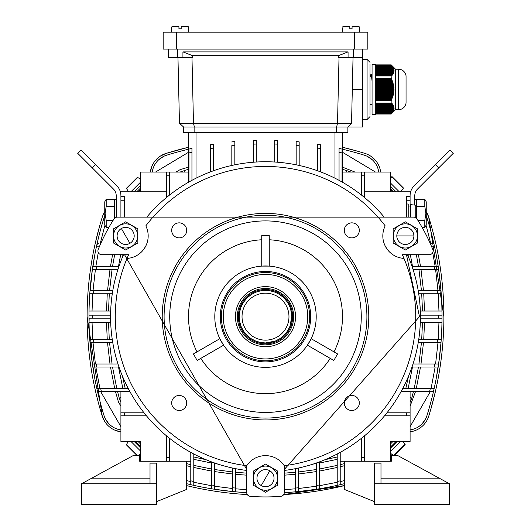 <?xml version="1.0" encoding="UTF-8"?>
<svg xmlns="http://www.w3.org/2000/svg" width="531" height="531" viewBox="0 0 531 531"><rect width="100%" height="100%" fill="white"/><g stroke="black" fill="none" stroke-linecap="round" stroke-linejoin="round"><path stroke-width="0.8" d="M140.629 447.938L134.23 441.546M120.909 217.146L120.909 196.49L124.666 196.49L124.666 217.146M95.633 164.577L92.314 167.896L77.712 153.293L81.031 149.968L116.787 185.724A14.085 14.085 0 0 1 120.909 195.687M92.314 167.896L113.468 189.049A9.392 9.392 0 0 1 116.216 195.687L116.216 217.285M410.463 217.146L410.463 204.641L415.76 205.178L416.098 217.956M261.464 485.155L269.536 471.17L261.464 485.155M253.413 478.159A12.087 12.087 0 0 1 265.5 466.079A12.087 12.087 0 0 1 277.587 478.159A12.087 12.087 0 0 1 265.5 490.246A12.087 12.087 0 0 1 253.413 478.159M277.706 471.116L277.706 485.208L265.5 492.257L253.294 485.208L253.294 471.116L265.5 464.067L277.706 471.116M274.042 478.159A8.542 8.542 0 0 1 265.5 486.708A8.542 8.542 0 0 1 256.958 478.159A8.542 8.542 0 0 1 265.5 469.616A8.542 8.542 0 0 1 274.042 478.159M139.414 178.502L137.436 177.294L126.358 188.372L128.681 191.797M140.629 182.073L130.905 191.797M139.467 178.449L140.629 179.418M126.358 188.372L137.436 177.294L137.947 177.274L126.332 188.883M269.257 238.054L269.257 235.591L261.743 235.591L261.743 238.054M331.702 359.228L333.833 360.463L337.59 353.958L335.459 352.723M399.259 191.797L390.371 182.916M402.133 189.892L400.533 191.797M402.08 189.839L403.308 188.366L402.08 189.839M392.21 176.783L403.288 187.855L403.308 188.366L403.288 187.855L392.21 176.783L390.225 177.985M403.288 187.855L403.308 188.366L391.699 176.757M284.277 465.906L284.277 465.714A150.227 150.227 0 0 0 284.284 465.714L284.277 465.714A22.534 22.534 0 0 0 246.716 465.714A150.227 150.227 0 0 1 127.028 258.418A22.534 22.534 0 0 0 145.813 225.881A150.227 150.227 0 0 1 385.187 225.881A22.534 22.534 0 0 0 403.972 258.418A150.227 150.227 0 0 1 284.284 465.714L284.277 492.542A3.757 3.757 0 0 1 280.839 496.286A180.268 180.268 0 0 1 250.161 496.286A3.757 3.757 0 0 1 246.723 492.542L246.723 470.446A154.919 154.919 0 0 1 123.517 254.701L128.655 254.701A150.227 150.227 0 0 0 127.028 258.418M406.461 254.701L419.477 316.668L284.277 469.504M162.22 316.668A103.279 103.279 0 0 1 265.5 213.389A103.279 103.279 0 0 1 368.779 316.668A103.279 103.279 0 0 1 265.5 419.948A103.279 103.279 0 0 1 162.22 316.668M171.679 230.361A7.514 7.514 0 0 0 179.193 237.875A7.514 7.514 0 0 0 186.706 230.361A7.514 7.514 0 0 0 179.193 222.854A7.514 7.514 0 0 0 171.679 230.361M344.294 230.361A7.514 7.514 0 0 0 351.807 237.875A7.514 7.514 0 0 0 359.321 230.361A7.514 7.514 0 0 0 351.807 222.854A7.514 7.514 0 0 0 344.294 230.361M171.679 402.976A7.514 7.514 0 0 0 179.193 410.49A7.514 7.514 0 0 0 186.706 402.976A7.514 7.514 0 0 0 179.193 395.469A7.514 7.514 0 0 0 171.679 402.976M344.294 402.976A7.514 7.514 0 0 0 351.807 410.49A7.514 7.514 0 0 0 359.321 402.976A7.514 7.514 0 0 0 351.807 395.469A7.514 7.514 0 0 0 344.294 402.976M265.5 215.267A101.401 101.401 0 0 1 366.901 316.668A101.401 101.401 0 0 1 265.5 418.07A101.401 101.401 0 0 1 164.099 316.668A101.401 101.401 0 0 1 265.5 215.267M402.571 254.701L407.483 254.701A154.919 154.919 0 0 1 284.277 470.446L284.277 492.542A3.757 3.757 0 0 1 280.839 496.286A3.757 3.757 0 0 0 284.277 492.542L284.277 470.446M407.483 254.701L429.32 254.701A3.757 3.757 0 0 0 432.805 249.55A180.268 180.268 0 0 0 416.928 218.865A3.757 3.757 0 0 0 413.775 217.146L378.351 217.146M169.734 316.668A95.766 95.766 0 0 0 265.5 412.441A95.766 95.766 0 0 0 361.266 316.668A95.766 95.766 0 0 0 265.5 220.903A95.766 95.766 0 0 0 169.734 316.668M195.541 352.723L193.41 353.958L197.167 360.463L199.298 359.228M200.784 358.372A76.988 76.988 0 0 0 330.216 358.372M333.972 351.867A76.988 76.988 0 0 0 269.257 239.773M261.743 239.773A76.988 76.988 0 0 0 197.028 351.867M214.796 316.668A50.704 50.704 0 0 1 265.5 265.971A50.704 50.704 0 0 1 316.204 316.668A50.704 50.704 0 0 1 265.5 367.372A50.704 50.704 0 0 1 214.796 316.668M261.743 235.591L261.743 266.111L269.257 266.111L269.257 235.591M220.285 316.668A45.215 45.215 0 0 0 265.5 361.883A45.215 45.215 0 0 0 310.715 316.668A45.215 45.215 0 0 0 265.5 271.46A45.215 45.215 0 0 0 220.285 316.668M221.374 316.668A44.126 44.126 0 0 0 265.5 360.801A44.126 44.126 0 0 0 309.626 316.668A44.126 44.126 0 0 0 265.5 272.542A44.126 44.126 0 0 0 221.374 316.668A44.126 44.126 0 0 0 265.5 360.801A44.126 44.126 0 0 0 309.626 316.668A44.126 44.126 0 0 0 265.5 272.542A44.126 44.126 0 0 0 221.374 316.668A44.126 44.126 0 0 1 265.5 272.542A44.126 44.126 0 0 1 309.626 316.668A44.126 44.126 0 0 1 265.5 360.801A44.126 44.126 0 0 1 221.374 316.668M402.345 254.701A150.227 150.227 0 0 1 403.972 258.418M385.406 246.397L386.721 248.594A139.029 139.029 0 0 0 385.068 245.727M144.279 248.594L145.932 245.727A139.029 139.029 0 0 0 144.279 248.594M246.723 465.906L246.723 470.446M267.153 455.691L263.847 455.691A139.029 139.029 0 0 0 267.153 455.691M152.649 217.146L117.225 217.146A3.757 3.757 0 0 0 114.072 218.865A180.268 180.268 0 0 0 98.195 249.55A3.757 3.757 0 0 0 101.68 254.701L123.517 254.701M148.003 217.146L382.997 217.146M246.723 469.504L124.539 254.701M146.782 217.146A154.919 154.919 0 0 1 384.218 217.146M337.59 353.958L311.166 338.698L307.409 345.203L333.833 360.463M197.167 360.463L223.591 345.203L219.834 338.698L193.41 353.958M181.184 26.895L181.184 26.55L181.184 26.895L181.184 26.55L187.974 26.55A0.378 0.378 0 0 1 188.346 26.895L181.184 26.895L181.184 28.8L178.934 28.8L178.934 26.55L172.144 26.55L178.934 26.55M121.606 228.934L129.683 242.919L121.606 228.934M113.561 235.923A12.087 12.087 0 0 1 125.648 223.843A12.087 12.087 0 0 1 137.728 235.923A12.087 12.087 0 0 1 125.648 248.01A12.087 12.087 0 0 1 113.561 235.923M137.848 228.881L137.848 242.972L125.648 250.021L113.442 242.972L113.442 228.881L125.648 221.832L137.848 228.881M134.19 235.923A8.542 8.542 0 0 1 125.648 244.466A8.542 8.542 0 0 1 117.099 235.923A8.542 8.542 0 0 1 125.648 227.381A8.542 8.542 0 0 1 134.19 235.923M140.629 187.914L136.746 191.797M140.629 185.259L134.091 191.797M265.5 344.838A28.17 28.17 0 0 1 237.33 316.668A28.17 28.17 0 0 1 265.5 288.506A28.17 28.17 0 0 1 293.67 316.668A28.17 28.17 0 0 1 265.5 344.838L270.823 344.327M265.5 346.716A30.048 30.048 0 0 1 235.452 316.668A30.048 30.048 0 0 1 265.5 286.627A30.048 30.048 0 0 1 295.548 316.668A30.048 30.048 0 0 1 265.5 346.716M223.252 316.668A42.248 42.248 0 0 1 265.5 274.421A42.248 42.248 0 0 1 307.748 316.668A42.248 42.248 0 0 1 265.5 358.923A42.248 42.248 0 0 1 223.252 316.668M390.371 447.188L396.02 441.546M390.916 447.713L390.371 447.434M394.102 455.678L405.18 444.6L403.168 441.546M390.371 451.436L400.268 441.546M392.07 454.523L390.371 453.102M392.124 454.47L393.59 455.704M405.18 444.6L394.155 455.625M406.334 204.004L408.213 204.004L408.213 217.146M352.066 26.895L352.066 26.55L352.066 26.895L352.066 26.55L358.856 26.55A0.378 0.378 0 0 1 359.228 26.895L352.066 26.895L352.066 26.55L352.066 28.8L349.816 28.8L349.816 26.55L343.026 26.55L342.19 32.185M187.974 26.55L181.184 26.55M114.43 218.394L114.43 199.298L106.2 199.298L104.76 201.793L104.76 224.985L106.2 227.487L108.842 227.487M106.2 199.298L106.2 206.347L105.111 213.309M113.063 220.438L106.2 220.438L106.2 227.487M114.43 206.347L106.2 206.347M105.111 213.389L106.2 220.438M435.367 164.577L449.969 149.968L453.288 153.293L438.686 167.896L435.367 164.577L414.213 185.724A14.085 14.085 0 0 0 410.091 195.687M414.784 205.092L414.784 195.687A9.392 9.392 0 0 1 417.532 189.049L438.686 167.896M116.216 199.51L114.716 199.51L114.716 218.108M416.284 218.108L416.284 199.51L414.784 199.51M435.46 391.281L431.145 408.093M429.705 413.005L429.061 415.129M428.869 415.76L428.736 416.185A22.534 22.534 0 0 1 410.091 431.822L410.118 431.822M443.889 316.668L428.736 217.159A334.251 334.251 0 0 1 428.736 416.185M442.004 314.359A332.373 332.373 0 0 0 441.221 293.762L437.458 293.762L441.221 293.762L441.752 303.5M440.816 290.756L441.002 290.756A332.373 332.373 0 0 0 438.626 269.35L434.836 269.35L438.626 269.35L441.002 290.756L418.236 290.756M437.989 266.343L438.181 266.343A332.373 332.373 0 0 0 426.944 217.717L426.705 217.013M412.016 266.343L438.181 266.343L436.436 256.028M408.498 257.077L408.014 254.701M405.823 388.4L408.498 376.26M325.091 459.667L337.212 456.992M193.788 456.992L205.909 459.667M122.502 376.26L125.177 388.4M122.986 254.701L122.502 257.077M412.501 266.343L410.337 254.701M408.166 388.4L412.501 366.994M313.011 464.121L316.297 463.59M319.297 463.072L337.212 459.342M193.788 459.342L211.703 463.072M214.703 463.59L217.989 464.121M118.499 366.994L122.834 388.4M120.663 254.701L118.499 266.343M188.512 169.243L179.963 172.077M351.018 172.077L342.488 169.243M422.497 311.04L421.707 293.762M421.468 290.756L418.946 269.35M418.474 266.343L416.35 254.701M410.091 402.193L411.764 398.097L413.49 391.407M414.213 388.4L418.461 366.994M418.939 363.994L421.461 342.581M421.7 339.581L422.497 322.304M284.277 473.154L295.375 472.285M298.382 471.986L316.297 469.563M319.297 469.059L337.212 465.388M340.218 464.665L344.367 463.616M186.633 463.616L190.782 464.665M193.788 465.388L211.703 469.046M214.703 469.557L232.618 471.973M235.625 472.278L246.723 473.148M117.51 391.407L119.236 398.097L120.909 402.206M108.503 322.304L109.293 339.581M109.532 342.581L112.054 363.994M112.526 366.994L116.787 388.4M114.656 254.701L112.539 266.343M112.061 269.35L109.539 290.756M109.3 293.762L108.503 311.04M112.585 254.701L110.481 266.343M110.01 269.35L107.501 290.756M107.269 293.762L106.479 311.04M188.512 167.159L180.122 169.635L176.013 172.077M354.987 172.077L342.488 167.159M424.521 311.04L423.738 293.762M423.499 290.756L420.99 269.35M420.519 266.343L418.415 254.701M410.091 406.155L415.574 391.407M416.291 388.4L420.519 366.994M420.99 363.994L423.499 342.581M423.731 339.581L424.521 322.304M284.277 475.179L295.375 474.316M298.382 474.017L316.297 471.614M319.297 471.11L337.212 467.466M340.218 466.742L344.367 465.7M186.633 465.7L190.782 466.742M193.788 467.466L211.703 471.11M214.703 471.614L232.618 474.017M235.625 474.316L246.723 475.179M106.479 322.304L107.262 339.581M107.501 342.581L110.01 363.994M110.481 366.994L114.709 388.4M115.433 391.407L118.459 402.047L120.909 406.155M87.111 316.668L102.264 416.185L105.098 422.079M115.108 430.276L120.909 431.822A22.534 22.534 0 0 1 102.264 416.185A334.251 334.251 0 0 1 102.264 217.159A22.534 22.534 0 0 1 104.76 211.776M95.54 242.063L99.855 225.25M101.295 220.338L101.939 218.208M102.131 217.584L102.264 217.159M151.899 166.276L150.346 172.077A22.534 22.534 0 0 1 165.991 153.439A334.251 334.251 0 0 1 188.512 147.266L165.991 153.439L160.096 156.267M364.585 153.306L365.009 153.439A334.251 334.251 0 0 0 342.488 147.266L356.925 151.023M361.83 152.463L363.961 153.107M380.269 169.907L380.462 170.829M380.647 172.051L380.654 172.077A22.534 22.534 0 0 0 365.009 153.439M428.736 217.159L426.24 211.776A22.534 22.534 0 0 1 428.736 217.159M412.262 431.437L411.339 431.63M283.687 494.567L344.367 485.626A334.251 334.251 0 0 1 283.687 494.567M190.894 486.628L186.633 485.626A334.251 334.251 0 0 0 247.313 494.567M104.932 225.283L100.153 243.809M98.288 252.57L95.859 266.343M95.414 269.35L93.011 290.756M92.792 293.762L92.036 311.04M188.512 152.284L155.497 172.077M375.503 172.077L342.488 152.284M438.964 311.04L438.208 293.762M437.989 290.756L435.593 269.35M435.141 266.343L432.712 252.564M430.847 243.809L426.068 225.283M410.091 426.672L430.415 391.407M431.106 388.4L435.141 366.994M435.586 363.994L437.989 342.581M438.208 339.581L438.964 322.304M284.277 489.642L295.375 488.819M298.382 488.533L316.297 486.237M319.297 485.752L337.212 482.274M340.218 481.59L344.367 480.595M186.633 480.595L190.782 481.59M193.788 482.281L211.703 485.752M214.703 486.237L232.618 488.533M235.625 488.819L246.723 489.642M92.036 322.304L92.792 339.581M93.011 342.581L95.407 363.994M95.859 366.994L99.894 388.4M100.585 391.407L120.909 426.672M94.564 256.028L93.011 266.343M117.988 269.35L92.374 269.35L90.184 290.756M112.287 293.762L89.779 293.762L89.248 303.5M104.288 217.013L104.056 217.717A332.373 332.373 0 0 0 89.779 293.762A332.373 332.373 0 0 0 88.989 314.79M188.512 149.198A332.373 332.373 0 0 0 166.548 155.231L165.845 155.464M163.515 156.446L158.723 159.738M156.685 161.902L154.946 164.384M375.988 164.271L374.242 161.809M372.51 159.957L367.532 156.466M365.155 155.464L364.452 155.231A332.373 332.373 0 0 0 342.488 149.198M436.436 377.315L437.989 366.994M413.012 363.994L438.626 363.994L441.002 342.581A332.373 332.373 0 0 0 441.221 339.581L441.752 329.844M417.897 427.156L420.36 425.411M422.218 423.678L425.703 418.7M426.712 416.324L426.944 415.62A332.373 332.373 0 0 0 433.502 391.407L433.309 391.407M295.375 491.839A332.373 332.373 0 0 1 284.277 492.655L295.375 491.839L295.375 488.069L295.375 491.839A332.373 332.373 0 0 0 298.382 491.553L316.297 489.277L316.297 485.48L316.297 489.277A332.373 332.373 0 0 0 319.297 488.799L326.14 487.604M204.86 487.604L211.703 488.799L211.703 461.95M232.618 491.367L232.618 491.553A332.373 332.373 0 0 1 214.703 489.277L214.703 485.48L214.703 489.277L232.618 491.553L232.618 468.057M235.625 491.839L246.723 492.655A332.373 332.373 0 0 1 235.625 491.839L235.625 488.069L235.625 491.839A332.373 332.373 0 0 1 232.618 491.553A332.373 332.373 0 0 0 235.625 491.839M89.248 329.844L89.779 339.581L93.542 339.581L89.779 339.581A332.373 332.373 0 0 1 89.035 322.304L88.989 318.175L89.035 322.304L110.687 322.304M90.184 342.581L92.374 363.994L96.164 363.994L92.374 363.994A332.373 332.373 0 0 1 89.998 342.581L112.764 342.581M93.011 366.994L94.564 377.315M97.691 391.407L97.498 391.407A332.373 332.373 0 0 0 104.056 415.62L104.295 416.324M105.277 418.654L108.57 423.453M110.733 425.49L113.216 427.223M140.629 444.069A178.389 178.389 0 0 1 138.106 441.546M392.894 441.546A178.389 178.389 0 0 1 390.371 444.069M390.371 189.275A178.389 178.389 0 0 1 392.894 191.797M138.106 191.797A178.389 178.389 0 0 1 140.629 189.275M88.989 314.916A332.373 332.373 0 0 0 88.989 315.168L110.587 315.168M88.996 318.985A332.373 332.373 0 0 0 89.029 322.012M118.984 366.994L92.819 366.994A332.373 332.373 0 0 0 96.821 388.4L128.19 388.4M104.76 215.805A20.656 20.656 0 0 0 104.056 217.717M166.548 155.231A20.656 20.656 0 0 0 152.238 172.077M378.762 172.077A20.656 20.656 0 0 0 364.452 155.231M426.944 217.717A20.656 20.656 0 0 0 426.24 215.805M402.81 388.4L434.179 388.4A332.373 332.373 0 0 0 441.002 342.581L418.236 342.581M418.713 339.581L441.221 339.581A332.373 332.373 0 0 0 441.965 322.304L442.011 318.175L438.254 318.175L442.011 318.175A332.373 332.373 0 0 1 442.011 318.421M441.965 322.231A332.373 332.373 0 0 0 442.011 318.547M410.091 429.931A20.656 20.656 0 0 0 426.944 415.62M186.633 483.688A332.373 332.373 0 0 0 190.782 484.677L190.782 452.379M190.782 484.484L190.782 484.677A332.373 332.373 0 0 0 193.788 485.354L193.788 481.504L193.788 485.354A332.373 332.373 0 0 0 211.703 488.799L211.703 488.613M298.382 468.057L298.382 491.553A332.373 332.373 0 0 0 316.297 489.277M319.297 461.95L319.297 488.799A332.373 332.373 0 0 0 340.218 484.677A332.373 332.373 0 0 0 344.367 483.688M104.056 415.62A20.656 20.656 0 0 0 120.909 429.931M163.163 32.185L367.837 32.185L367.837 49.084L163.163 49.084L163.163 32.185M422.158 227.487L424.8 227.487L426.24 224.985L426.24 201.793L424.8 199.298L424.8 206.347L425.889 213.469M416.57 218.394L416.57 199.298L424.8 199.298M416.57 206.347L424.8 206.347M417.937 220.438L424.8 220.438L425.889 213.389M424.8 227.487L424.8 220.438M397.082 441.546L390.371 448.25M135.292 441.546L140.629 446.876M137.894 455.877L140.629 453.686M131.044 441.546L140.629 451.124M127.46 442.741L128.469 441.546M127.513 442.794L126.312 444.772L126.285 444.268L137.648 455.625M137.164 455.625L126.285 444.268M126.312 444.772L137.383 455.85M88.989 315.952L88.989 316.668A332.373 332.373 0 0 1 88.989 315.168L89.035 311.04L110.687 311.04M89.175 318.175L89.035 322.304M98.195 249.55A180.268 180.268 0 0 1 114.072 218.865M213.389 170.776L213.389 144.266A332.373 332.373 0 0 0 210.389 144.757L210.389 148.567L210.389 144.757A332.373 332.373 0 0 1 213.389 144.266L213.389 144.459M231.828 142.056L231.828 141.863A332.373 332.373 0 0 1 234.835 141.571L234.835 141.764M256.281 162.028L256.281 140.284A332.373 332.373 0 0 0 253.274 140.383L253.274 144.14L253.274 140.383A332.373 332.373 0 0 1 256.281 140.284L256.281 140.469M274.719 140.284L274.719 144.04L277.726 144.14L277.726 140.383A332.373 332.373 0 0 0 274.719 140.284L274.719 162.028M296.165 141.571L296.165 145.348L299.172 145.64L299.172 141.863A332.373 332.373 0 0 0 296.165 141.571L296.165 164.816M317.611 144.266L317.611 148.069L320.611 148.567L320.611 144.757A332.373 332.373 0 0 0 317.611 144.266L317.611 170.776M342.057 149.324L342.057 152.955L339.05 152.251L339.05 148.395L339.05 180.328M342.488 182.239L342.488 132.644M188.512 132.644L188.512 182.239M188.943 181.994L188.943 149.291M191.95 180.328L191.95 148.594M320.611 148.567L320.611 171.885M210.389 171.885L210.389 148.567L213.389 148.069M231.828 165.453L231.828 145.64L234.835 145.348L234.835 141.571A332.373 332.373 0 0 0 231.828 141.863M234.835 164.816L234.835 145.348M253.274 162.234L253.274 144.14L256.281 144.04M277.726 144.14L277.726 162.234M299.172 145.64L299.172 165.453M342.057 152.178L342.057 181.994M390.371 191.797L390.371 172.077L342.488 172.077M342.057 149.981L342.057 149.423M339.05 151.474L339.05 149.277M188.512 172.077L140.629 172.077L140.629 191.797M191.95 152.251L188.943 152.955L188.943 149.092A332.373 332.373 0 0 1 191.95 148.395A332.373 332.373 0 0 0 188.943 149.092M364.631 435.719L364.631 461.26L391.314 461.26L391.314 455.625L397.885 455.625L439.197 478.159L380.986 478.159M364.631 457.503L361.624 457.503L361.624 438.161M361.624 457.503L361.624 461.26L364.631 461.26M340.218 452.379L340.218 484.677M340.218 480.82L337.212 481.504L337.212 453.992M337.212 481.504L337.212 485.354M316.297 463.025L316.297 485.48L319.297 484.995M295.375 468.681L295.375 488.069L298.382 487.777M434.385 266.343L434.836 269.35L413.012 269.35M437.232 290.756L437.458 293.762L418.713 293.762M420.413 315.168L442.011 315.168L438.254 315.168L438.254 318.175L420.413 318.175M441.221 339.581L437.458 339.581L437.232 342.581M438.626 363.994L434.836 363.994L434.385 366.994L438.181 366.994M412.016 366.994L434.385 366.994M429.645 391.407L433.502 391.407A332.373 332.373 0 0 0 434.179 388.4L430.336 388.4L429.645 391.407L401.197 391.407M386.973 412.813L410.091 412.813L410.091 391.407M406.334 412.813L406.334 415.819L384.537 415.819M406.334 415.819L410.091 415.819L410.091 412.813M431.683 246.815L434.59 246.815L433.927 243.809L430.389 243.809M361.584 172.077L361.584 195.149M364.591 172.077L364.591 197.585M166.409 197.585L166.409 172.077M166.409 175.834L169.416 175.834L169.416 195.149M169.416 175.834L169.416 172.077M96.635 246.815L99.317 246.815M98.899 243.809L97.073 243.809L96.41 246.815L97.405 243.809M211.703 484.995L214.703 485.48L214.703 463.025M190.782 480.82L193.788 481.504L193.788 453.992M150.014 478.159L91.803 478.159L133.115 455.625L139.686 455.625L139.686 461.26L169.376 461.26L169.376 438.161M166.369 461.26L166.369 435.719M140.629 461.26L140.629 441.546L120.909 441.546L120.909 415.819L146.463 415.819M120.909 391.407L120.909 412.813L144.027 412.813M101.355 391.407L100.664 388.4L96.821 388.4A332.373 332.373 0 0 0 97.498 391.407L129.803 391.407M96.615 366.994L96.164 363.994L117.988 363.994M93.768 342.581L93.542 339.581L112.287 339.581M88.989 318.175A332.373 332.373 0 0 1 88.989 316.668A332.373 332.373 0 0 0 88.989 318.175L110.587 318.175M89.779 293.762L93.542 293.762L93.768 290.756L89.998 290.756M112.764 290.756L93.768 290.756M92.374 269.35L96.164 269.35L96.615 266.343L92.819 266.343M118.984 266.343L96.615 266.343M232.618 487.777L235.625 488.069L235.625 468.681M339.05 148.395A332.373 332.373 0 0 1 342.057 149.092A332.373 332.373 0 0 0 339.05 148.395M340.218 461.26L361.624 461.26M438.181 266.343A332.373 332.373 0 0 1 438.626 269.35A332.373 332.373 0 0 0 438.181 266.343M441.002 290.756A332.373 332.373 0 0 1 441.221 293.762A332.373 332.373 0 0 0 441.002 290.756M441.971 321.932L441.998 319.781L441.971 321.932M442.011 315.168A332.373 332.373 0 0 1 442.011 318.175A332.373 332.373 0 0 0 442.011 315.168L441.965 311.04L442.011 315.168L441.965 311.04L420.313 311.04M420.313 322.304L441.965 322.304M390.371 461.26L390.371 441.546L410.091 441.546L410.091 415.819M406.334 217.146L406.334 196.49L410.091 196.49L410.091 191.797L364.591 191.797M166.409 191.797L120.909 191.797L120.909 200.247L124.666 200.247M214.703 489.277A332.373 332.373 0 0 1 211.703 488.799A332.373 332.373 0 0 0 214.703 489.277M169.376 461.26L190.782 461.26M120.909 412.813L120.909 415.819M92.819 366.994A332.373 332.373 0 0 1 92.374 363.994A332.373 332.373 0 0 0 92.819 366.994M89.998 342.581A332.373 332.373 0 0 1 89.779 339.581A332.373 332.373 0 0 0 89.998 342.581M89.029 311.412L89.002 313.562L89.029 311.412M88.989 314.989L88.989 315.341M410.091 206.021L410.091 196.49M449.525 483.794L374.415 483.794L374.415 504.45L449.525 504.45L449.525 483.794L439.197 478.159M374.415 501.636L344.367 489.429L344.367 461.26M380.986 483.794L380.986 463.138L374.415 463.138L374.415 483.794M91.803 478.159L81.475 483.794L81.475 504.45L156.585 504.45L156.585 463.138L150.014 463.138L150.014 483.794M186.633 461.26L186.633 489.429L156.585 501.636M81.475 483.794L156.585 483.794M413.43 235.923L397.281 235.923L413.43 235.923M393.272 235.923A12.087 12.087 0 0 1 405.352 223.843A12.087 12.087 0 0 1 417.439 235.923A12.087 12.087 0 0 1 405.352 248.01A12.087 12.087 0 0 1 393.272 235.923M417.558 228.881L417.558 242.972L405.352 250.021L393.152 242.972L393.152 228.881L405.352 221.832L417.558 228.881M413.901 235.923A8.542 8.542 0 0 1 405.352 244.466A8.542 8.542 0 0 1 396.81 235.923A8.542 8.542 0 0 1 405.352 227.381A8.542 8.542 0 0 1 413.901 235.923M390.371 188.757L393.418 191.797M390.371 186.102L396.073 191.797M358.856 26.55L352.066 26.55M168.327 49.084L168.327 57.534L182.929 57.534L182.929 51.899L348.07 51.899L348.07 57.534L362.673 57.534L362.673 49.084M362.673 57.534L362.673 127.015L347.878 127.015L347.878 132.644L183.567 132.644L183.567 127.015M348.07 51.899L338.466 55.655L338.426 57.534L348.07 57.534M182.929 51.899L192.534 55.655L338.466 55.655M182.929 57.534L192.574 57.534L192.534 55.655M339.017 57.534L337.524 123.258L351.542 123.258L353.035 57.534M177.965 57.534L179.458 123.258L193.476 123.258L194.392 127.022L336.608 127.015L337.524 123.258L193.476 123.258L191.983 57.534M336.608 132.644L336.608 127.015L347.878 127.015L351.542 123.258M179.458 123.258L183.58 127.022L194.392 127.022M265.5 290.384L270.06 290.782M270.173 290.802L275.151 292.216M275.177 292.229L279.844 294.639M279.883 294.665L283.939 297.931M284.092 298.083L287.364 302.073M287.503 302.285L289.873 306.825M289.946 306.991L291.293 311.578M291.386 312.089L291.784 316.37M291.791 316.668L290.696 324.182L291.791 316.668L290.696 309.161L291.791 316.668A26.291 26.291 0 0 1 265.5 342.96A26.291 26.291 0 0 1 239.209 316.668A26.291 26.291 0 0 1 265.5 290.384A26.291 26.291 0 0 1 291.791 316.668L289.953 326.319L287.53 331.012M287.503 331.059L284.238 335.107M284.092 335.26L280.096 338.532M279.883 338.672L275.35 341.048M275.177 341.114L265.5 342.96L260.953 342.561M237.33 316.668A28.17 28.17 0 0 1 265.5 288.506A28.17 28.17 0 0 1 293.67 316.668A28.17 28.17 0 0 1 265.5 344.838A28.17 28.17 0 0 1 237.33 316.668M238.339 316.668A27.161 27.161 0 0 1 265.5 289.508A27.161 27.161 0 0 1 292.661 316.668A27.161 27.161 0 0 1 265.5 343.829A27.161 27.161 0 0 1 238.339 316.668M242.03 316.668A23.47 23.47 0 0 1 265.5 293.198A23.47 23.47 0 0 1 288.97 316.668A23.47 23.47 0 0 1 265.5 340.145A23.47 23.47 0 0 1 242.03 316.668M260.821 342.541L255.849 341.128M255.823 341.114L251.156 338.698M251.117 338.672L247.061 335.406M246.908 335.26L243.636 331.264M243.497 331.059L241.127 326.519M241.054 326.346L239.687 321.653M239.647 321.454L239.215 316.947M239.209 316.668L239.607 312.109M239.627 311.996L241.047 307.024M241.054 306.991L243.47 302.325M243.497 302.285L246.762 298.23M246.908 298.083L250.904 294.805M251.117 294.665L255.65 292.296M255.823 292.229L260.515 290.855M260.714 290.822L265.221 290.384M370.014 104.839L370.014 111.928M370.014 112.32L370.014 114.596M370.014 114.842L370.014 64.065M370.014 64.317L370.014 66.594M370.014 66.986L370.014 89.454M370.014 99.828L370.014 101.906M372.065 81.057L371.288 74.201M371.275 74.201L372.065 79.404M398.476 109.705A7.626 7.626 0 0 0 406.049 103.027A0.584 0.584 0 0 0 406.049 102.954L406.049 75.96A0.584 0.584 0 0 0 406.049 75.887A7.626 7.626 0 0 0 398.476 69.209L398.476 109.705L395.535 109.705L391.194 114.046M372.065 89.454L372.065 114.397L375.583 114.397L375.583 64.516L372.065 64.516L372.065 89.454M394.068 89.752L393.756 88.577L375.583 88.577M394.022 90.92L393.776 89.752L375.583 89.752M392.309 97.963L393.63 93.854L393.73 90.92L375.583 90.92M392.462 97.963L375.583 97.963M391.858 99.138L392.19 97.963M392.011 99.138L375.583 99.138M391.354 100.313L391.739 99.138M391.506 100.313L375.583 100.313M375.583 100.518L391.247 100.313M391.155 100.518L391.155 102.981L375.583 102.981M375.583 103.127L391.155 102.981M391.765 103.127L375.583 103.379M375.583 103.711L392.243 103.711L391.5 103.379M392.243 103.711L375.583 103.963M375.583 104.302L392.668 104.302L391.971 103.963M375.583 104.886L393.046 104.886L392.396 104.554L392.668 104.302L375.583 104.554M375.583 105.47L393.365 105.47L392.767 105.138L393.046 104.886L375.583 105.138M375.583 106.061L393.63 106.061L393.079 105.729L393.365 105.47L375.583 105.729M393.63 106.061L375.583 106.313M375.583 106.645L393.829 106.645L393.338 106.313M393.829 106.645L375.583 106.897M375.583 107.235L393.975 107.235L393.544 106.897M393.975 107.235L375.583 107.488M375.583 107.82L394.055 107.82L393.683 107.488M394.055 107.82L375.583 108.072M375.583 108.404L394.068 108.404L393.756 108.072M375.583 108.994L394.022 108.994L394.068 108.404L375.583 108.663M375.583 109.578L393.909 109.578L394.022 108.994L375.583 109.247M375.583 110.169L393.736 110.169L393.909 109.578L375.583 109.831M375.583 110.753L393.504 110.753L393.736 110.169L375.583 110.421M375.583 111.337L393.212 111.337L393.504 110.753L375.583 111.006M375.583 111.928L392.867 111.928L393.212 111.337L375.583 111.596M375.583 112.512L392.462 112.512L392.867 111.928L375.583 112.18M392.462 112.512L375.583 112.771M375.583 113.103L392.19 112.771M392.011 113.103L375.583 113.355M375.583 113.687L391.739 113.355M391.506 113.687L391.155 114.046L375.583 113.939M391.155 114.046L375.583 114.046M398.476 69.209L395.535 69.209L395.535 109.705M375.583 75.933L391.155 75.933L391.247 78.601L375.583 78.396M375.583 75.787L391.765 75.787L375.583 75.827M391.765 75.787L391.5 75.535L392.243 75.203L391.971 74.944L392.668 74.612L392.588 74.068L392.867 74.32L393.975 71.678L393.975 69.627L393.338 68.2L375.583 68.2M375.583 65.811L392.243 66.103L391.5 65.267L375.583 65.267M375.583 65.227L391.765 65.519L391.155 64.868L375.583 64.868M392.011 65.811L375.583 65.559M392.243 66.103L375.583 65.851M393.338 68.2L391.971 65.851M375.583 68.745L393.736 68.745L375.583 68.492M392.515 81.535L391.506 78.601L375.583 78.601M392.668 81.535L375.583 81.535M392.894 82.71L392.396 81.535M393.046 82.71L375.583 82.71M393.212 83.885L392.767 82.71M393.365 83.885L375.583 83.885M393.478 85.053L393.079 83.885M393.63 85.053L375.583 85.053M393.677 86.228L393.338 85.053M393.829 86.228L375.583 86.228M393.823 87.403L393.544 86.228M393.975 87.403L375.583 87.403M393.756 88.577L393.683 87.403M375.583 64.968L391.247 64.968M375.583 66.143L392.19 66.143M375.583 66.402L392.462 66.402M392.396 66.435L375.583 66.435M375.583 66.733L392.588 66.733M375.583 66.986L392.867 66.986M392.767 67.025L375.583 67.025M375.583 67.318L392.933 67.318M375.583 67.57L393.212 67.57M393.079 67.61L375.583 67.61M375.583 67.908L393.219 67.908M375.583 68.16L393.504 68.16M393.544 68.784L375.583 68.784M375.583 69.076L393.617 69.076M375.583 69.335L393.909 69.335M393.683 69.375L375.583 69.375M375.583 69.667L393.73 69.667M375.583 69.919L394.022 69.919M393.756 69.959L375.583 69.959M375.583 70.251L393.776 70.251M375.583 70.504L394.068 70.504M393.776 70.543L375.583 70.543M375.583 70.842L393.756 70.842M375.583 71.094L394.055 71.094M393.73 71.134L375.583 71.134M375.583 71.426L393.683 71.426M375.583 71.678L393.975 71.678M393.617 71.718L375.583 71.718M375.583 72.01L393.544 72.01M375.583 72.269L393.829 72.269M393.451 72.309L375.583 72.309M375.583 72.601L393.338 72.601M375.583 72.853L393.63 72.853M393.219 72.893L375.583 72.893M375.583 73.185L393.079 73.185M375.583 73.437L393.365 73.437M392.933 73.477L375.583 73.477M375.583 73.776L392.767 73.776M375.583 74.028L393.046 74.028M392.588 74.068L375.583 74.068M375.583 74.36L392.396 74.36M375.583 74.612L392.668 74.612M392.19 74.652L375.583 74.652M375.583 74.944L391.971 74.944M375.583 75.203L392.243 75.203M391.739 75.243L375.583 75.243M375.583 75.535L391.5 75.535M391.5 113.647L375.583 113.647M391.5 79.185L375.583 79.185M375.583 79.776L391.739 79.776M391.971 113.063L375.583 113.063M391.971 80.36L375.583 80.36M375.583 80.944L392.19 80.944M392.396 112.472L375.583 112.472M375.583 82.119L392.588 82.119M392.767 111.888L375.583 111.888M375.583 83.294L392.933 83.294M393.079 111.304L375.583 111.304M375.583 84.469L393.219 84.469M393.338 110.713L375.583 110.713M375.583 85.644L393.451 85.644M393.544 110.129L375.583 110.129M375.583 86.819L393.617 86.819M393.683 109.539L375.583 109.539M375.583 87.987L393.73 87.987M393.756 108.955L375.583 108.955M375.583 89.162L394.068 89.162M393.776 108.364L375.583 108.364M375.583 90.336L393.756 90.336M393.73 107.78L375.583 107.78M375.583 91.511L393.683 91.511M393.617 107.196L375.583 107.196M393.617 92.095L375.583 92.095M375.583 92.686L393.544 92.686M393.451 106.605L375.583 106.605M393.451 93.27L375.583 93.27M375.583 93.854L393.338 93.854M393.219 106.021L375.583 106.021M393.219 94.445L375.583 94.445M375.583 95.029L393.079 95.029M392.933 105.43L375.583 105.43M392.933 95.62L375.583 95.62M375.583 96.204L392.767 96.204M392.588 104.846L375.583 104.846M392.588 96.795L375.583 96.795M375.583 97.379L392.396 97.379M392.19 104.262L375.583 104.262M375.583 98.554L391.971 98.554M391.739 103.671L375.583 103.671M375.583 99.728L391.5 99.728M391.247 103.087L375.583 103.087M415.76 217.71L415.76 205.178M393.67 455.625L405.206 444.089M178.934 26.895L171.772 26.895L171.307 32.185M114.716 202.497L114.47 218.347M184.529 172.077L184.078 170.405M346.471 172.077L346.922 170.405M410.091 397.639L411.771 398.097M120.909 397.639L119.229 398.097M354.695 32.185L354.695 49.084M176.305 32.185L176.305 49.084M416.53 218.347L416.57 202.158M92.746 318.175L92.746 315.168M334.981 132.644L334.981 178.204M196.019 178.204L196.019 132.644M361.584 175.834L364.591 175.834M169.376 457.503L166.369 457.503M124.666 415.819L124.666 412.813M193.788 485.354A332.373 332.373 0 0 1 190.782 484.677M97.498 391.407A332.373 332.373 0 0 1 96.821 388.4M406.334 200.247L410.091 200.247M349.816 26.895L342.654 26.895L343.026 26.55M353.288 49.084L353.288 57.534M177.712 49.084L177.712 57.534M362.673 89.454L352.305 89.454M194.837 132.644L194.837 127.015M370.014 62.346L367.08 59.412L367.08 119.502L370.014 116.568M406.049 103.027L406.049 75.887M408.213 206.021L410.463 206.021M188.346 26.895L188.81 32.185M171.772 26.895L172.144 26.55M359.228 26.895L359.693 32.185M367.08 119.502L362.673 119.502M367.08 59.412L362.673 59.412M370.592 76.471L370.545 75.21M372.065 74.201L370.014 74.201M372.065 104.713L370.014 104.713M395.535 69.209L391.194 64.868"/></g></svg>
